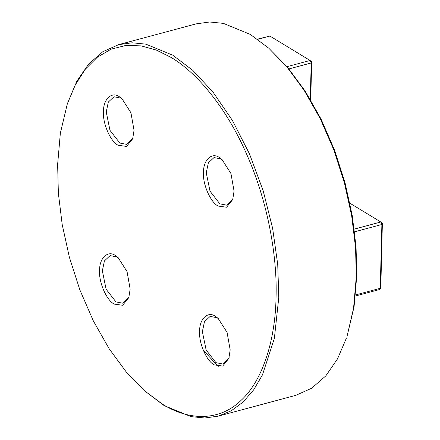 <?xml version="1.0" encoding="UTF-8"?>
<svg xmlns="http://www.w3.org/2000/svg" width="440" height="440" viewBox="0 0 440 440"><rect width="100%" height="100%" fill="white"/><g stroke="black" fill="none" stroke-linecap="round" stroke-linejoin="round"><path stroke-width="0.66" d="M268.78 48.202L287.964 67.782L305.234 91.212L321.046 119.042L334.538 150.084L345.054 182.804L352.231 215.562L356.048 246.857L356.785 275.545L354.068 306.796L347.083 336.171L353.557 308.236L356.301 276.666L355.559 247.681L351.698 216.062L344.449 182.963L333.828 149.903L320.194 118.542L304.216 90.425L286.77 66.754L268.78 48.202L250.245 34.386L223.394 23.364L209.638 22L196.136 23.865L118.63 44.655L132.126 42.79L145.882 44.154L172.733 55.182L192.737 70.306L213.048 92.169L232.414 120.439L249.502 153.918L263.148 190.647L272.619 228.256L277.728 264.457L278.79 297.457L274.379 338.338L262.482 374.825L253.688 389.834L243.194 401.951L231.27 410.784L218.273 416.136L204.771 418L191.015 416.636L164.17 405.614L144.249 390.577L162.597 404.25C188.194 420.37 218.873 421.911 241.06 400.389C263.61 379.693 275.402 338.08 276.045 297.204C277.387 256.751 267.949 202.235 247.055 155.139C226.551 107.668 196.697 72.418 171.072 57.409L156.349 50.061L141.136 45.881L125.889 45.447L111.139 49.142L97.444 57.123L85.322 69.229L75.196 85.025L67.331 103.829L60.346 133.204L57.629 164.456L58.361 193.144L62.183 224.439L69.361 257.197L79.871 289.916L93.368 320.958L109.181 348.788L126.445 372.218L144.249 390.577M218.273 416.136L295.784 395.346L311.663 388.245L325.787 375.903L337.535 358.837L346.495 337.92M218.196 206.069C210.612 202.56 202.538 184.107 203.511 172.519C203.126 160.1 211.849 151.866 219.384 157.548L221.953 159.456L230.956 173.541L234.069 191.092L232.711 199.573L226.584 207.224L218.196 206.069M222.651 160.105L220.957 158.912L214.016 157.559L208.351 162.855L206.261 172.777L210.012 191.174L219.857 203.836L226.793 205.183L232.991 198.66M118.168 145.272C110.583 141.763 102.509 123.316 103.483 111.727C103.097 99.308 111.821 91.069 119.356 96.751L121.924 98.665L130.928 112.745L134.041 130.295L132.682 138.776L126.555 146.427L118.168 145.272M123.305 99.886L120.929 98.115L113.988 96.767L108.323 102.064L106.233 111.98L109.989 130.383L119.829 143.044L126.764 144.392L132.963 137.869M114.29 304.111C106.7 300.603 98.626 282.156 99.605 270.567C99.215 258.148 107.943 249.915 115.472 255.591L118.041 257.505L127.045 271.585L130.158 289.141L128.799 297.616L122.672 305.267L114.29 304.111M118.74 258.154L117.046 256.954L110.11 255.607L104.439 260.904L102.35 270.82L106.106 289.223L115.946 301.884L122.881 303.232L129.085 296.709M214.319 364.909C206.729 361.4 198.655 342.947 199.634 331.364C199.243 318.945 207.972 310.706 215.501 316.388L218.07 318.302L227.073 332.382L230.186 349.932L228.828 358.413L222.701 366.064L214.319 364.909M218.768 318.945L217.074 317.752L210.139 316.399L204.468 321.695L202.378 331.617L206.135 350.02L215.974 362.675L222.91 364.029L229.114 357.5M67.331 103.829L76.879 81.163L88.627 64.097L102.751 51.755L118.63 44.655M203.22 350.13L218.229 366.476M355.476 295.993L379.709 289.493L380.232 288.904L381.887 224.483L380.804 221.997L349.905 203.22M310.293 99.352L311.185 62.964L310.096 60.478L269.923 36.058L257.45 39.149M287.018 66.671L310.096 60.478L311.668 61.842L310.734 100.089M354.255 229.119L380.804 221.997L382.371 223.361L380.815 287.155L380.331 288.277L355.586 294.916M380.804 221.997L382.371 223.361L381.887 224.483L354.585 231.803M310.096 60.478L311.668 61.842L311.185 62.964L288.926 68.931M269.923 36.058L257.714 39.336M380.232 288.904L380.815 287.155"/></g></svg>
